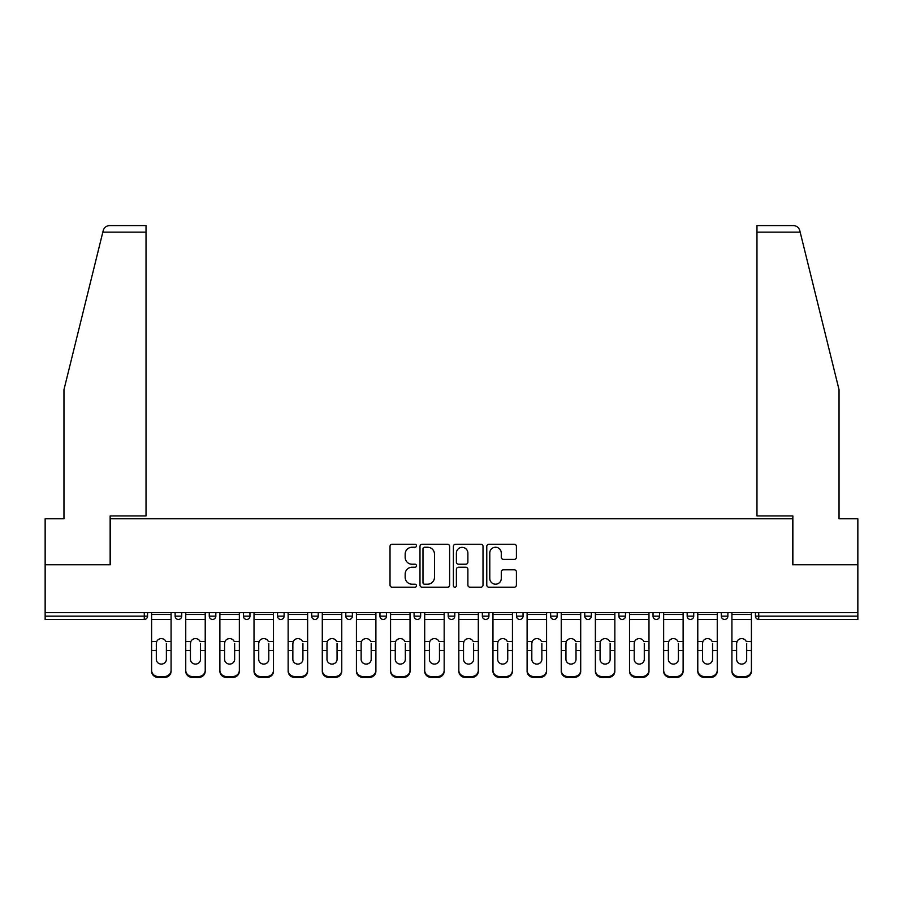 <?xml version="1.0" encoding="UTF-8"?>
<svg xmlns="http://www.w3.org/2000/svg" width="903" height="903" viewBox="0 0 903 903"><rect width="100%" height="100%" fill="white"/><g stroke="black" fill="none" stroke-linecap="round" stroke-linejoin="round"><path stroke-width="1.35" d="M416.486 545.751A1.501 1.501 0 0 0 414.985 544.249L392.162 544.249A2.145 2.145 0 0 0 390.017 546.394L390.017 585.054A2.145 2.145 0 0 0 392.162 587.198L414.985 587.198A1.501 1.501 0 0 0 416.486 585.697A1.501 1.501 0 0 0 414.985 584.196L412.028 584.196A6.874 6.874 0 0 1 405.165 577.322L405.165 574.105A6.874 6.874 0 0 1 412.028 567.231L414.985 567.231A1.501 1.501 0 0 0 416.486 565.729A1.501 1.501 0 0 0 414.985 564.217L412.028 564.217A6.874 6.874 0 0 1 405.165 557.343L405.165 554.126A6.874 6.874 0 0 1 412.028 547.252L414.985 547.252A1.501 1.501 0 0 0 416.486 545.751M514.27 559.386A2.145 2.145 0 0 0 516.414 557.241L516.414 546.394A2.145 2.145 0 0 0 514.27 544.249L488.929 544.249A2.145 2.145 0 0 0 486.773 546.394L486.773 585.054A2.145 2.145 0 0 0 488.929 587.198L514.27 587.198A2.145 2.145 0 0 0 516.414 585.054L516.414 571.949A2.145 2.145 0 0 0 514.27 569.804L503.422 569.804A2.145 2.145 0 0 0 501.278 571.949L501.278 578.451A5.745 5.745 0 0 1 495.533 584.196A5.745 5.745 0 0 1 489.787 578.451L489.787 552.997A5.745 5.745 0 0 1 495.533 547.252A5.745 5.745 0 0 1 501.278 552.997L501.278 557.241A2.145 2.145 0 0 0 503.422 559.386L514.27 559.386M102.829 232.127L103.224 230.558C104.217 227.454 106.34 225.795 109.59 225.569L146.026 225.569L146.026 232.127L102.829 232.127L63.966 389.678L63.966 518.785L45.15 518.785L45.15 564.736L110.358 564.736L110.358 518.785L792.642 518.785L792.642 564.736L857.85 564.736L857.85 612.663L45.15 612.663L45.15 616.162L144.277 616.162L144.277 612.663M146.026 232.127L146.026 515.94L110.143 515.94L110.143 564.736L45.15 564.736L45.15 612.663M449.615 546.394A2.145 2.145 0 0 0 447.47 544.249L422.13 544.249A2.145 2.145 0 0 0 419.985 546.394L419.985 585.054A2.145 2.145 0 0 0 422.13 587.198L447.47 587.198A2.145 2.145 0 0 0 449.615 585.054L449.615 546.394M455.53 544.249L480.87 544.249A2.145 2.145 0 0 1 483.015 546.394L483.015 585.054A2.145 2.145 0 0 1 480.87 587.198L470.023 587.198A2.145 2.145 0 0 1 467.878 585.054L467.878 569.375A2.145 2.145 0 0 0 465.734 567.231L458.532 567.231A2.145 2.145 0 0 0 456.387 569.375L456.387 585.697A1.501 1.501 0 0 1 454.886 587.198A1.501 1.501 0 0 1 453.385 585.697L453.385 546.394A2.145 2.145 0 0 1 455.53 544.249M144.277 619.447A3.285 3.285 0 0 0 147.561 616.162L144.277 616.162L144.277 619.447A3.285 3.285 0 0 0 147.561 616.162L147.561 612.663L147.561 616.162A3.285 3.285 0 0 1 144.277 619.447L45.15 619.447L45.15 616.162M857.85 612.663L857.85 619.447L758.723 619.447A3.285 3.285 0 0 1 755.439 616.162L755.439 612.663M175.126 612.663L175.126 616.162L175.126 612.663M178.41 619.447A3.285 3.285 0 0 1 175.126 616.162A3.285 3.285 0 0 0 178.41 619.447A3.285 3.285 0 0 0 181.695 616.162L181.695 612.663L181.695 616.162A3.285 3.285 0 0 1 178.41 619.447A3.285 3.285 0 0 1 175.126 616.162L181.695 616.162A3.285 3.285 0 0 1 178.41 619.447M209.27 612.663L209.27 616.162L209.27 612.663M215.828 612.663L215.828 616.162L215.828 612.663M243.404 612.663L243.404 616.162L243.404 612.663M249.962 612.663L249.962 616.162A3.285 3.285 0 0 1 246.688 619.447A3.285 3.285 0 0 1 243.404 616.162A3.285 3.285 0 0 0 246.688 619.447A3.285 3.285 0 0 0 249.962 616.162A3.285 3.285 0 0 1 246.688 619.447A3.285 3.285 0 0 1 243.404 616.162L249.962 616.162M277.537 612.663L277.537 616.162L277.537 612.663M284.106 612.663L284.106 616.162L284.106 612.663M311.67 612.663L311.67 616.162L311.67 612.663M318.24 612.663L318.24 616.162L318.24 612.663M352.373 612.663L352.373 616.162L345.815 616.162A3.285 3.285 0 0 0 349.089 619.447A3.285 3.285 0 0 1 345.815 616.162L345.815 612.663M379.949 612.663L379.949 616.162L379.949 612.663M386.507 612.663L386.507 616.162L386.507 612.663M414.082 612.663L414.082 616.162L414.082 612.663M420.651 612.663L420.651 616.162L420.651 612.663M448.215 612.663L448.215 616.162L448.215 612.663M454.785 612.663L454.785 616.162A3.285 3.285 0 0 1 451.5 619.447A3.285 3.285 0 0 1 448.215 616.162A3.285 3.285 0 0 0 451.5 619.447A3.285 3.285 0 0 1 448.215 616.162L454.785 616.162A3.285 3.285 0 0 1 451.5 619.447M482.349 612.663L482.349 616.162L482.349 612.663M488.918 612.663L488.918 616.162L488.918 612.663M516.493 612.663L516.493 616.162L516.493 612.663M523.051 612.663L523.051 616.162A3.285 3.285 0 0 1 519.767 619.447A3.285 3.285 0 0 1 516.493 616.162L523.051 616.162A3.285 3.285 0 0 1 519.767 619.447A3.285 3.285 0 0 0 523.051 616.162M550.627 612.663L550.627 616.162L550.627 612.663M557.185 612.663L557.185 616.162L557.185 612.663M584.76 612.663L584.76 616.162L584.76 612.663M591.33 612.663L591.33 616.162L591.33 612.663M625.463 612.663L625.463 616.162A3.285 3.285 0 0 1 622.178 619.447A3.285 3.285 0 0 1 618.894 616.162L618.894 612.663M659.596 612.663L659.596 616.162A3.285 3.285 0 0 1 656.312 619.447A3.285 3.285 0 0 1 653.038 616.162L653.038 612.663M693.73 612.663L693.73 616.162A3.285 3.285 0 0 1 690.456 619.447A3.285 3.285 0 0 1 687.172 616.162L687.172 612.663M727.874 612.663L727.874 616.162A3.285 3.285 0 0 1 724.59 619.447A3.285 3.285 0 0 1 721.305 616.162L721.305 612.663M212.544 619.447A3.285 3.285 0 0 1 209.27 616.162A3.285 3.285 0 0 0 212.544 619.447A3.285 3.285 0 0 0 215.828 616.162A3.285 3.285 0 0 1 212.544 619.447A3.285 3.285 0 0 1 209.27 616.162L215.828 616.162A3.285 3.285 0 0 1 212.544 619.447M280.822 619.447A3.285 3.285 0 0 1 277.537 616.162A3.285 3.285 0 0 0 280.822 619.447A3.285 3.285 0 0 0 284.106 616.162A3.285 3.285 0 0 1 280.822 619.447A3.285 3.285 0 0 1 277.537 616.162L284.106 616.162A3.285 3.285 0 0 1 280.822 619.447M314.955 619.447A3.285 3.285 0 0 1 311.67 616.162A3.285 3.285 0 0 0 314.955 619.447A3.285 3.285 0 0 0 318.24 616.162A3.285 3.285 0 0 1 314.955 619.447A3.285 3.285 0 0 1 311.67 616.162L318.24 616.162A3.285 3.285 0 0 1 314.955 619.447M349.089 619.447A3.285 3.285 0 0 0 352.373 616.162A3.285 3.285 0 0 1 349.089 619.447A3.285 3.285 0 0 1 345.815 616.162M383.233 619.447A3.285 3.285 0 0 1 379.949 616.162A3.285 3.285 0 0 0 383.233 619.447A3.285 3.285 0 0 0 386.507 616.162A3.285 3.285 0 0 1 383.233 619.447A3.285 3.285 0 0 1 379.949 616.162L386.507 616.162A3.285 3.285 0 0 1 383.233 619.447M417.367 619.447A3.285 3.285 0 0 1 414.082 616.162L420.651 616.162A3.285 3.285 0 0 1 417.367 619.447A3.285 3.285 0 0 0 420.651 616.162M485.633 619.447A3.285 3.285 0 0 1 482.349 616.162A3.285 3.285 0 0 0 485.633 619.447A3.285 3.285 0 0 0 488.918 616.162A3.285 3.285 0 0 1 485.633 619.447A3.285 3.285 0 0 1 482.349 616.162L488.918 616.162A3.285 3.285 0 0 1 485.633 619.447M553.911 619.447A3.285 3.285 0 0 1 550.627 616.162L557.185 616.162A3.285 3.285 0 0 1 553.911 619.447A3.285 3.285 0 0 0 557.185 616.162M588.045 619.447A3.285 3.285 0 0 1 584.76 616.162A3.285 3.285 0 0 0 588.045 619.447A3.285 3.285 0 0 0 591.33 616.162A3.285 3.285 0 0 1 588.045 619.447A3.285 3.285 0 0 1 584.76 616.162L591.33 616.162A3.285 3.285 0 0 1 588.045 619.447M424.489 547.252A1.501 1.501 0 0 0 422.988 548.753L422.988 582.695A1.501 1.501 0 0 0 424.489 584.196L427.604 584.196A6.874 6.874 0 0 0 434.478 577.322L434.478 554.126A6.874 6.874 0 0 0 427.604 547.252L424.489 547.252M467.878 553.11A5.745 5.745 0 0 0 462.133 547.365A5.745 5.745 0 0 0 456.387 553.11L456.387 562.072A2.145 2.145 0 0 0 458.532 564.217L465.734 564.217A2.145 2.145 0 0 0 467.878 562.072L467.878 553.11M166.378 643.467L166.378 650.465L171.085 650.465L171.085 612.663M151.602 651.39L151.602 671.222L151.602 641.536L156.716 641.536L156.309 643.467L156.716 641.536A5.034 4.82 0 0 1 165.971 641.536L171.085 641.536M171.085 651.39L171.085 671.222A6.569 6.208 180 0 1 164.515 677.431L164.515 676.505A6.569 6.208 0 0 0 171.085 670.297L171.085 650.465M166.378 659.325A5.034 4.763 180 0 1 161.344 664.089A5.034 4.763 180 0 1 156.309 659.325A5.034 4.763 180 0 0 161.344 664.089A5.034 4.763 180 0 0 166.378 659.325L166.378 650.465M156.309 659.325L156.309 643.467M151.602 670.297A6.569 6.208 0 0 0 158.172 676.505L158.172 677.431L164.515 677.431M158.172 677.431A6.569 6.208 180 0 1 151.602 671.222M158.172 676.505L164.515 676.505M151.602 641.536L151.602 612.663M171.085 670.297L171.085 671.222M146.026 225.569L119.772 225.569L146.026 225.569M103.224 230.558C103.834 228.798 103.834 228.798 103.224 230.558C103.834 228.798 103.834 228.798 103.224 230.558M800.171 232.127L799.776 230.558C799.166 228.798 799.166 228.798 799.776 230.558C799.166 228.798 799.166 228.798 799.776 230.558C798.783 227.454 796.66 225.795 793.41 225.569L756.974 225.569L783.228 225.569L756.974 225.569L756.974 515.94L792.857 515.94L792.857 564.736L857.85 564.736L857.85 518.785L839.034 518.785L839.034 389.678L800.171 232.127L756.974 232.127M200.511 643.467L200.511 650.465L205.218 650.465L205.218 612.663M185.747 651.39L185.747 671.222L185.747 641.536L190.849 641.536L190.443 643.467L190.849 641.536A5.034 4.82 0 0 1 200.116 641.536L205.218 641.536M205.218 651.39L205.218 671.222A6.569 6.208 180 0 1 198.649 677.431L198.649 676.505A6.569 6.208 0 0 0 205.218 670.297L205.218 650.465M200.511 659.325A5.034 4.763 180 0 1 195.477 664.089A5.034 4.763 180 0 1 190.443 659.325A5.034 4.763 180 0 0 195.477 664.089A5.034 4.763 180 0 0 200.511 659.325L200.511 650.465M234.645 643.467L234.645 650.465L239.351 650.465L239.351 612.663M219.88 651.39L219.88 671.222L219.88 641.536L224.982 641.536L224.587 643.467L224.982 641.536A5.034 4.82 0 0 1 234.249 641.536L239.351 641.536M239.351 651.39L239.351 671.222A6.569 6.208 180 0 1 232.793 677.431L232.793 676.505A6.569 6.208 0 0 0 239.351 670.297L239.351 650.465M234.645 659.325A5.034 4.763 180 0 1 229.61 664.089A5.034 4.763 180 0 1 224.587 659.325A5.034 4.763 180 0 0 229.61 664.089A5.034 4.763 180 0 0 234.645 659.325L234.645 650.465M268.789 643.467L268.789 650.465L273.485 650.465L273.485 612.663M254.014 651.39L254.014 671.222L254.014 641.536L259.116 641.536L258.721 643.467L259.116 641.536A5.034 4.82 0 0 1 268.383 641.536L273.485 641.536M273.485 651.39L273.485 671.222A6.569 6.208 180 0 1 266.927 677.431L266.927 676.505A6.569 6.208 0 0 0 273.485 670.297L273.485 650.465M268.789 659.325A5.034 4.763 180 0 1 263.755 664.089A5.034 4.763 180 0 1 258.721 659.325A5.034 4.763 180 0 0 263.755 664.089A5.034 4.763 180 0 0 268.789 659.325L268.789 650.465M302.923 643.467L302.923 650.465L307.63 650.465L307.63 612.663M288.147 651.39L288.147 671.222L288.147 641.536L293.261 641.536L292.854 643.467L293.261 641.536A5.034 4.82 0 0 1 302.516 641.536L307.63 641.536M307.63 651.39L307.63 671.222A6.569 6.208 180 0 1 301.06 677.431L301.06 676.505A6.569 6.208 0 0 0 307.63 670.297L307.63 650.465M302.923 659.325A5.034 4.763 180 0 1 297.888 664.089A5.034 4.763 180 0 1 292.854 659.325A5.034 4.763 180 0 0 297.888 664.089A5.034 4.763 180 0 0 302.923 659.325L302.923 650.465M337.056 643.467L337.056 650.465L341.763 650.465L341.763 612.663M322.292 651.39L322.292 671.222L322.292 641.536L327.394 641.536L326.988 643.467L327.394 641.536A5.034 4.82 0 0 1 336.661 641.536L341.763 641.536M341.763 651.39L341.763 671.222A6.569 6.208 180 0 1 335.194 677.431L335.194 676.505A6.569 6.208 0 0 0 341.763 670.297L341.763 650.465M337.056 659.325A5.034 4.763 180 0 1 332.022 664.089A5.034 4.763 180 0 1 326.988 659.325A5.034 4.763 180 0 0 332.022 664.089A5.034 4.763 180 0 0 337.056 659.325L337.056 650.465M190.443 659.325L190.443 643.467M185.747 670.297A6.569 6.208 0 0 0 192.305 676.505L192.305 677.431L198.649 677.431M192.305 677.431A6.569 6.208 180 0 1 185.747 671.222M192.305 676.505L198.649 676.505M185.747 641.536L185.747 612.663M205.218 670.297L205.218 671.222M224.587 659.325L224.587 643.467M219.88 670.297A6.569 6.208 0 0 0 226.439 676.505L226.439 677.431L232.793 677.431M226.439 677.431A6.569 6.208 180 0 1 219.88 671.222M226.439 676.505L232.793 676.505M219.88 641.536L219.88 612.663M239.351 670.297L239.351 671.222M258.721 659.325L258.721 643.467M254.014 670.297A6.569 6.208 0 0 0 260.583 676.505L260.583 677.431L266.927 677.431M260.583 677.431A6.569 6.208 180 0 1 254.014 671.222M260.583 676.505L266.927 676.505M254.014 641.536L254.014 612.663M273.485 670.297L273.485 671.222M292.854 659.325L292.854 643.467M288.147 670.297A6.569 6.208 0 0 0 294.717 676.505L294.717 677.431L301.06 677.431M294.717 677.431A6.569 6.208 180 0 1 288.147 671.222M294.717 676.505L301.06 676.505M288.147 641.536L288.147 612.663M307.63 670.297L307.63 671.222M326.988 659.325L326.988 643.467M322.292 670.297A6.569 6.208 0 0 0 328.85 676.505L328.85 677.431L335.194 677.431M328.85 677.431A6.569 6.208 180 0 1 322.292 671.222M328.85 676.505L335.194 676.505M322.292 641.536L322.292 612.663M341.763 670.297L341.763 671.222M371.189 643.467L371.189 650.465L375.896 650.465L375.896 612.663M356.425 651.39L356.425 671.222L356.425 641.536L361.527 641.536L361.132 643.467L361.527 641.536A5.034 4.82 0 0 1 370.794 641.536L375.896 641.536M375.896 651.39L375.896 671.222A6.569 6.208 180 0 1 369.338 677.431L369.338 676.505A6.569 6.208 0 0 0 375.896 670.297L375.896 650.465M371.189 659.325A5.034 4.763 180 0 1 366.155 664.089A5.034 4.763 180 0 1 361.132 659.325A5.034 4.763 180 0 0 366.155 664.089A5.034 4.763 180 0 0 371.189 659.325L371.189 650.465M361.132 659.325L361.132 643.467M356.425 670.297A6.569 6.208 0 0 0 362.983 676.505L362.983 677.431L369.338 677.431M362.983 677.431A6.569 6.208 180 0 1 356.425 671.222M362.983 676.505L369.338 676.505M356.425 641.536L356.425 612.663M375.896 670.297L375.896 671.222M405.334 643.467L405.334 650.465L410.03 650.465L410.03 612.663M390.559 651.39L390.559 671.222L390.559 641.536L395.661 641.536L395.266 643.467L395.661 641.536A5.034 4.82 0 0 1 404.928 641.536L410.03 641.536M410.03 651.39L410.03 671.222A6.569 6.208 180 0 1 403.472 677.431L403.472 676.505A6.569 6.208 0 0 0 410.03 670.297L410.03 650.465M405.334 659.325A5.034 4.763 180 0 1 400.3 664.089A5.034 4.763 180 0 1 395.266 659.325A5.034 4.763 180 0 0 400.3 664.089A5.034 4.763 180 0 0 405.334 659.325L405.334 650.465M395.266 659.325L395.266 643.467M390.559 670.297A6.569 6.208 0 0 0 397.128 676.505L397.128 677.431L403.472 677.431M397.128 677.431A6.569 6.208 180 0 1 390.559 671.222M397.128 676.505L403.472 676.505M390.559 641.536L390.559 612.663M410.03 670.297L410.03 671.222M439.468 643.467L439.468 650.465L444.174 650.465L444.174 612.663M424.692 651.39L424.692 671.222L424.692 641.536L429.805 641.536L429.399 643.467L429.805 641.536A5.034 4.82 0 0 1 439.061 641.536L444.174 641.536M444.174 651.39L444.174 671.222A6.569 6.208 180 0 1 437.605 677.431L437.605 676.505A6.569 6.208 0 0 0 444.174 670.297L444.174 650.465M439.468 659.325A5.034 4.763 180 0 1 434.433 664.089A5.034 4.763 180 0 1 429.399 659.325A5.034 4.763 180 0 0 434.433 664.089A5.034 4.763 180 0 0 439.468 659.325L439.468 650.465M429.399 659.325L429.399 643.467M424.692 670.297A6.569 6.208 0 0 0 431.262 676.505L431.262 677.431L437.605 677.431M431.262 677.431A6.569 6.208 180 0 1 424.692 671.222M431.262 676.505L437.605 676.505M424.692 641.536L424.692 612.663M444.174 670.297L444.174 671.222M473.601 643.467L473.601 650.465L478.308 650.465L478.308 612.663M458.826 651.39L458.826 671.222L458.826 641.536L463.939 641.536L463.532 643.467L463.939 641.536A5.034 4.82 0 0 1 473.195 641.536L478.308 641.536M478.308 651.39L478.308 671.222A6.569 6.208 180 0 1 471.738 677.431L471.738 676.505A6.569 6.208 0 0 0 478.308 670.297L478.308 650.465M473.601 659.325A5.034 4.763 180 0 1 468.567 664.089A5.034 4.763 180 0 1 463.532 659.325A5.034 4.763 180 0 0 468.567 664.089A5.034 4.763 180 0 0 473.601 659.325L473.601 650.465M463.532 659.325L463.532 643.467M458.826 670.297A6.569 6.208 0 0 0 465.395 676.505L465.395 677.431L471.738 677.431M465.395 677.431A6.569 6.208 180 0 1 458.826 671.222M465.395 676.505L471.738 676.505M458.826 641.536L458.826 612.663M478.308 670.297L478.308 671.222M507.734 643.467L507.734 650.465L512.441 650.465L512.441 612.663M492.97 651.39L492.97 671.222L492.97 641.536L498.072 641.536L497.666 643.467L498.072 641.536A5.034 4.82 0 0 1 507.339 641.536L512.441 641.536M512.441 651.39L512.441 671.222A6.569 6.208 180 0 1 505.872 677.431L505.872 676.505A6.569 6.208 0 0 0 512.441 670.297L512.441 650.465M507.734 659.325A5.034 4.763 180 0 1 502.7 664.089A5.034 4.763 180 0 1 497.666 659.325A5.034 4.763 180 0 0 502.7 664.089A5.034 4.763 180 0 0 507.734 659.325L507.734 650.465M497.666 659.325L497.666 643.467M492.97 670.297A6.569 6.208 0 0 0 499.528 676.505L499.528 677.431L505.872 677.431M499.528 677.431A6.569 6.208 180 0 1 492.97 671.222M499.528 676.505L505.872 676.505M492.97 641.536L492.97 612.663M512.441 670.297L512.441 671.222M541.868 643.467L541.868 650.465L546.575 650.465L546.575 612.663M527.104 651.39L527.104 671.222L527.104 641.536L532.206 641.536L531.811 643.467L532.206 641.536A5.034 4.82 0 0 1 541.473 641.536L546.575 641.536M546.575 651.39L546.575 671.222A6.569 6.208 180 0 1 540.017 677.431L540.017 676.505A6.569 6.208 0 0 0 546.575 670.297L546.575 650.465M541.868 659.325A5.034 4.763 180 0 1 536.845 664.089A5.034 4.763 180 0 1 531.811 659.325A5.034 4.763 180 0 0 536.845 664.089A5.034 4.763 180 0 0 541.868 659.325L541.868 650.465M531.811 659.325L531.811 643.467M527.104 670.297A6.569 6.208 0 0 0 533.662 676.505L533.662 677.431L540.017 677.431M533.662 677.431A6.569 6.208 180 0 1 527.104 671.222M533.662 676.505L540.017 676.505M527.104 641.536L527.104 612.663M546.575 670.297L546.575 671.222M576.012 643.467L576.012 650.465L580.708 650.465L580.708 612.663M561.237 651.39L561.237 671.222L561.237 641.536L566.339 641.536L565.944 643.467L566.339 641.536A5.034 4.82 0 0 1 575.606 641.536L580.708 641.536M580.708 651.39L580.708 671.222A6.569 6.208 180 0 1 574.15 677.431L574.15 676.505A6.569 6.208 0 0 0 580.708 670.297L580.708 650.465M576.012 659.325A5.034 4.763 180 0 1 570.978 664.089A5.034 4.763 180 0 1 565.944 659.325A5.034 4.763 180 0 0 570.978 664.089A5.034 4.763 180 0 0 576.012 659.325L576.012 650.465M565.944 659.325L565.944 643.467M561.237 670.297A6.569 6.208 0 0 0 567.806 676.505L567.806 677.431L574.15 677.431M567.806 677.431A6.569 6.208 180 0 1 561.237 671.222M567.806 676.505L574.15 676.505M561.237 641.536L561.237 612.663M580.708 670.297L580.708 671.222M610.146 643.467L610.146 650.465L614.853 650.465L614.853 612.663M595.37 651.39L595.37 671.222L595.37 641.536L600.484 641.536L600.077 643.467L600.484 641.536A5.034 4.82 0 0 1 609.739 641.536L614.853 641.536M614.853 651.39L614.853 671.222A6.569 6.208 180 0 1 608.283 677.431L608.283 676.505A6.569 6.208 0 0 0 614.853 670.297L614.853 650.465M610.146 659.325A5.034 4.763 180 0 1 605.112 664.089A5.034 4.763 180 0 1 600.077 659.325A5.034 4.763 180 0 0 605.112 664.089A5.034 4.763 180 0 0 610.146 659.325L610.146 650.465M600.077 659.325L600.077 643.467M595.37 670.297A6.569 6.208 0 0 0 601.94 676.505L601.94 677.431L608.283 677.431M601.94 677.431A6.569 6.208 180 0 1 595.37 671.222M601.94 676.505L608.283 676.505M595.37 641.536L595.37 612.663M614.853 670.297L614.853 671.222M644.279 643.467L644.279 650.465L648.986 650.465L648.986 612.663M629.515 651.39L629.515 671.222L629.515 641.536L634.617 641.536L634.211 643.467L634.617 641.536A5.034 4.82 0 0 1 643.884 641.536L648.986 641.536M648.986 651.39L648.986 671.222A6.569 6.208 180 0 1 642.417 677.431L642.417 676.505A6.569 6.208 0 0 0 648.986 670.297L648.986 650.465M644.279 659.325A5.034 4.763 180 0 1 639.245 664.089A5.034 4.763 180 0 1 634.211 659.325A5.034 4.763 180 0 0 639.245 664.089A5.034 4.763 180 0 0 644.279 659.325L644.279 650.465M634.211 659.325L634.211 643.467M629.515 670.297A6.569 6.208 0 0 0 636.073 676.505L636.073 677.431L642.417 677.431M636.073 677.431A6.569 6.208 180 0 1 629.515 671.222M636.073 676.505L642.417 676.505M629.515 641.536L629.515 612.663M648.986 670.297L648.986 671.222M678.413 643.467L678.413 650.465L683.12 650.465L683.12 612.663M663.649 651.39L663.649 671.222L663.649 641.536L668.751 641.536L668.355 643.467L668.751 641.536A5.034 4.82 0 0 1 678.018 641.536L683.12 641.536M683.12 651.39L683.12 671.222A6.569 6.208 180 0 1 676.561 677.431L676.561 676.505A6.569 6.208 0 0 0 683.12 670.297L683.12 650.465M678.413 659.325A5.034 4.763 180 0 1 673.39 664.089A5.034 4.763 180 0 1 668.355 659.325A5.034 4.763 180 0 0 673.39 664.089A5.034 4.763 180 0 0 678.413 659.325L678.413 650.465M668.355 659.325L668.355 643.467M663.649 670.297A6.569 6.208 0 0 0 670.207 676.505L670.207 677.431L676.561 677.431M670.207 677.431A6.569 6.208 180 0 1 663.649 671.222M670.207 676.505L676.561 676.505M663.649 641.536L663.649 612.663M683.12 670.297L683.12 671.222M712.557 643.467L712.557 650.465L717.253 650.465L717.253 612.663M697.782 651.39L697.782 671.222L697.782 641.536L702.884 641.536L702.489 643.467L702.884 641.536A5.034 4.82 0 0 1 712.151 641.536L717.253 641.536M717.253 651.39L717.253 671.222A6.569 6.208 180 0 1 710.695 677.431L710.695 676.505A6.569 6.208 0 0 0 717.253 670.297L717.253 650.465M712.557 659.325A5.034 4.763 180 0 1 707.523 664.089A5.034 4.763 180 0 1 702.489 659.325A5.034 4.763 180 0 0 707.523 664.089A5.034 4.763 180 0 0 712.557 659.325L712.557 650.465M702.489 659.325L702.489 643.467M697.782 670.297A6.569 6.208 0 0 0 704.351 676.505L704.351 677.431L710.695 677.431M704.351 677.431A6.569 6.208 180 0 1 697.782 671.222M704.351 676.505L710.695 676.505M697.782 641.536L697.782 612.663M717.253 670.297L717.253 671.222M746.691 643.467L746.691 650.465L751.398 650.465L751.398 612.663M731.915 651.39L731.915 671.222L731.915 641.536L737.029 641.536L736.622 643.467L737.029 641.536A5.034 4.82 0 0 1 746.284 641.536L751.398 641.536M751.398 651.39L751.398 671.222A6.569 6.208 180 0 1 744.828 677.431L744.828 676.505A6.569 6.208 0 0 0 751.398 670.297L751.398 650.465M746.691 659.325A5.034 4.763 180 0 1 741.656 664.089A5.034 4.763 180 0 1 736.622 659.325A5.034 4.763 180 0 0 741.656 664.089A5.034 4.763 180 0 0 746.691 659.325L746.691 650.465M736.622 659.325L736.622 643.467M731.915 670.297A6.569 6.208 0 0 0 738.485 676.505L738.485 677.431L744.828 677.431M738.485 677.431A6.569 6.208 180 0 1 731.915 671.222M738.485 676.505L744.828 676.505M731.915 641.536L731.915 612.663M751.398 670.297L751.398 671.222M758.723 612.663L758.723 616.162L857.85 616.162M755.439 616.162L758.723 616.162L758.723 619.447M622.178 619.447A3.285 3.285 0 0 0 625.463 616.162L618.894 616.162M656.312 619.447A3.285 3.285 0 0 0 659.596 616.162L653.038 616.162M690.456 619.447A3.285 3.285 0 0 0 693.73 616.162L687.172 616.162M724.59 619.447A3.285 3.285 0 0 0 727.874 616.162L721.305 616.162M151.602 650.465L156.309 650.465M151.602 619.447L171.085 619.447M151.602 614.469L171.085 614.469M185.747 650.465L190.443 650.465M185.747 619.447L205.218 619.447M185.747 614.469L205.218 614.469M219.88 650.465L224.587 650.465M219.88 619.447L239.351 619.447M219.88 614.469L239.351 614.469M254.014 650.465L258.721 650.465M254.014 619.447L273.485 619.447M254.014 614.469L273.485 614.469M288.147 650.465L292.854 650.465M288.147 619.447L307.63 619.447M288.147 614.469L307.63 614.469M322.292 650.465L326.988 650.465M322.292 619.447L341.763 619.447M322.292 614.469L341.763 614.469M356.425 650.465L361.132 650.465M356.425 619.447L375.896 619.447M356.425 614.469L375.896 614.469M390.559 650.465L395.266 650.465M390.559 619.447L410.03 619.447M390.559 614.469L410.03 614.469M424.692 650.465L429.399 650.465M424.692 619.447L444.174 619.447M424.692 614.469L444.174 614.469M458.826 650.465L463.532 650.465M458.826 619.447L478.308 619.447M458.826 614.469L478.308 614.469M492.97 650.465L497.666 650.465M492.97 619.447L512.441 619.447M492.97 614.469L512.441 614.469M527.104 650.465L531.811 650.465M527.104 619.447L546.575 619.447M527.104 614.469L546.575 614.469M561.237 650.465L565.944 650.465M561.237 619.447L580.708 619.447M561.237 614.469L580.708 614.469M595.37 650.465L600.077 650.465M595.37 619.447L614.853 619.447M595.37 614.469L614.853 614.469M629.515 650.465L634.211 650.465M629.515 619.447L648.986 619.447M629.515 614.469L648.986 614.469M663.649 650.465L668.355 650.465M663.649 619.447L683.12 619.447M663.649 614.469L683.12 614.469M697.782 650.465L702.489 650.465M697.782 619.447L717.253 619.447M697.782 614.469L717.253 614.469M731.915 650.465L736.622 650.465M731.915 619.447L751.398 619.447M731.915 614.469L751.398 614.469"/></g></svg>
